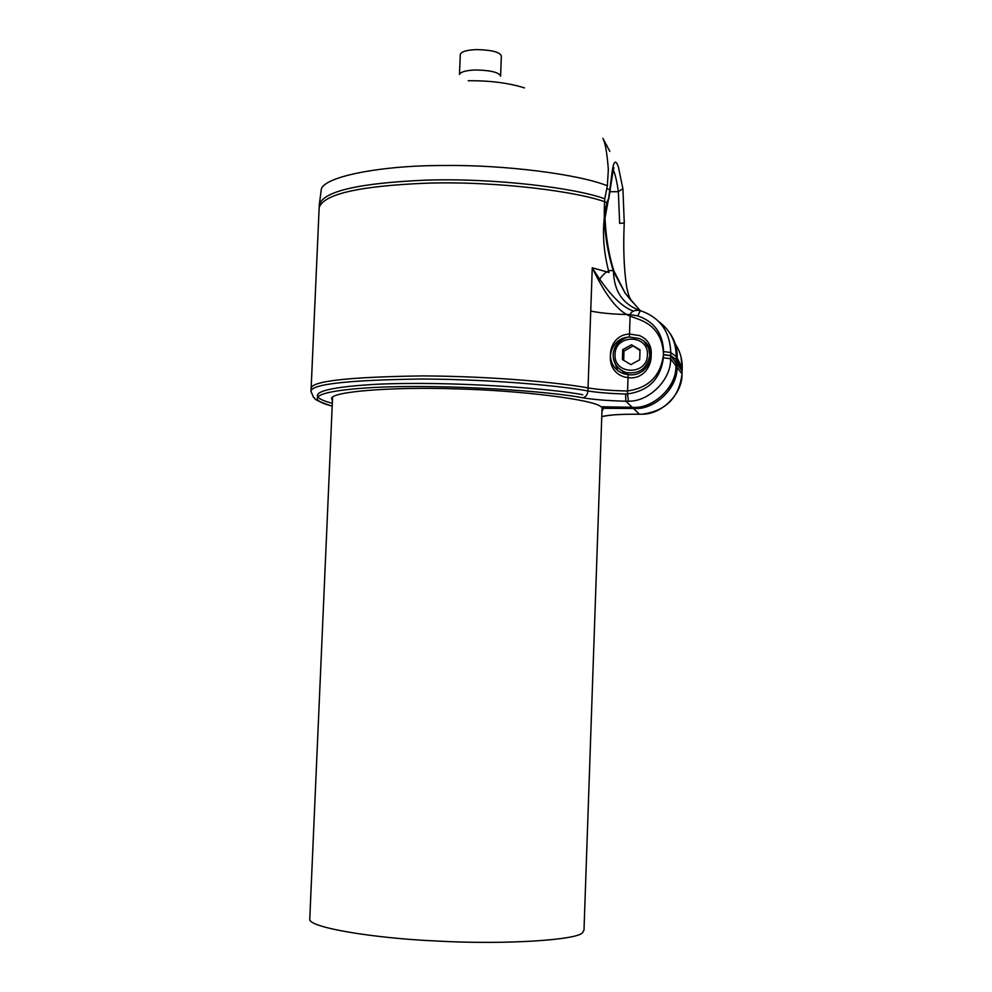 <?xml version="1.0" encoding="UTF-8"?>
<svg xmlns="http://www.w3.org/2000/svg" width="992" height="992" viewBox="0 0 992 992"><rect width="100%" height="100%" fill="white"/><g stroke="black" fill="none" stroke-linecap="round" stroke-linejoin="round"><path stroke-width="1.49" d="M602.107 406.782L584.003 930.074L582.639 932.567C578.138 939.957 505.846 944.905 436.691 941.024C373.463 938.271 307.768 927.384 309.764 919.063L332.58 397.222M500.588 76L501.357 55.949C499.856 52.092 491.734 49.984 476.966 49.6C467.083 49.935 461.528 51.497 460.3 54.3L460.288 54.448M624.315 221.266L624.154 224.986C623.187 248.508 623.993 268.993 626.572 286.465C627.961 293.62 629.474 298.121 631.135 299.981L632.809 302.498M599.441 279.496C604.798 272.068 609.423 269.266 613.354 271.064C605.889 246.574 603.037 222.481 604.773 198.797C575.62 187.996 494.363 177.779 425.01 180.172C358.645 183.136 323.404 191.32 319.288 204.699L311.104 388.951M609.844 151.429L602.851 138.297C605.294 142.761 607.129 153.202 608.344 169.607L607.352 185.789L604.773 198.797M640.2 310.608L625.32 293.458L613.49 271.523L613.577 270.022C608.245 252.365 605.343 233.368 604.847 213.032M639.865 310.508C622.827 304.209 614.036 291.214 613.49 271.523L613.626 270.332M601.772 416.553L604.401 416.045C611.531 414.693 623.212 414.086 639.456 414.234L633.454 408.481L602.057 408.295M658.824 321.656C670.443 330.299 676.234 341.942 676.197 356.562L675.998 362.849L670.666 355.731L663.474 354.764C660.684 375.869 648.718 387.922 627.576 390.922L625.667 390.96C610.601 390.6 598.052 389.583 588.045 387.909C560.877 382.862 495.554 376.315 422.976 375.906C348.502 376.935 311.215 381.126 311.116 388.48M617.52 370.103L613.502 358.968M630.255 374.852C651.273 375.844 660.325 343.802 639.418 335.569L629.498 334.044C607.389 334.676 602.727 368.032 624.923 374.058L630.255 374.852M629.498 334.044L630.156 314.563L637.744 315.902C654.298 321.594 662.916 333.486 663.574 351.577L663.474 354.764M640.311 310.645C635.004 309.74 631.619 311.054 630.156 314.563C614.408 314.365 601.264 313.199 590.736 311.066L588.045 387.909M668.397 388.529C674.014 380.655 676.891 372.57 677.052 364.262L677.251 358.013C677.462 348.552 674.82 340.033 669.352 332.444M524.52 87.891C508.35 82.894 489.589 80.513 468.224 80.749M625.32 293.458L613.75 270.642M637.744 315.902L640.361 310.657C659.816 317.341 669.947 331.303 670.766 352.557L670.666 355.731M677.052 364.262L682.087 370.996L682.186 367.97C682.384 359.166 680.09 351.205 675.304 344.075M647.007 344.894L648.942 347.262M619.318 368.9L626.82 374.505M640.026 349.816L631.544 344.757L622.753 349.618L622.406 359.55L630.875 364.622L639.691 359.761L640.026 349.816M631.544 344.757L640.001 350.536M622.753 349.618L623.98 351.019L632.747 346.171M623.695 360.307L623.98 351.019M633.318 311.054C621.327 306.999 607.637 292.578 592.261 267.778C605.442 295.442 618.053 311.562 630.106 316.113L637.633 318.903C654.199 324.607 662.817 336.499 663.474 354.603L663.375 357.79C660.585 378.894 648.619 390.947 627.477 393.948L625.568 393.985C610.502 393.613 597.953 392.609 587.934 390.947L592.261 267.778L609.001 272.49C602.442 248 601.76 224.676 606.918 202.554C578.956 191.605 497.302 180.966 426.907 183.173C359.575 185.913 323.665 194.048 319.164 207.576L310.98 391.989M622.914 188.778L624.253 222.989L619.653 223.398L618.363 191.704L622.889 188.616L618.425 167.127C615.92 159.489 613.874 160.605 612.324 170.45L608.666 198.202L606.918 202.554M675.688 348.601L677.152 360.939L676.953 367.201C678.044 388.021 654.199 410.589 633.454 408.481M602.962 409.25L602.417 406.782M675.899 365.8L670.567 358.757L670.679 355.57L676.098 359.513L675.899 365.8C676.99 386.719 653.034 409.398 632.189 407.278L600.978 406.757C594.456 399.863 522.747 390.464 455.849 388.864C393.601 386.706 330.038 391.48 331.576 398.759L332.432 400.756M648.346 346.258L647.181 345.179M630.156 377.865C651.273 378.882 660.226 346.617 639.146 338.508L629.399 337.044C607.166 337.677 602.677 371.293 624.997 377.121L630.156 377.865M602.95 409.659L601.958 411.184M609.882 191.741L618.363 191.704C616.739 180.643 615.052 173.426 613.279 170.054M608.666 198.202L604.934 218.389M604.401 416.045L604.748 416.057C611.667 414.706 623.249 414.098 639.48 414.247L641.898 414.197C661.552 414.854 682.868 393.489 682 373.872L676.953 367.201M663.375 357.79L670.567 358.757C671.472 379.366 649.078 401.859 628.432 401.177L625.853 401.214L625.568 393.985M641.898 414.197L641.923 414.21C665.719 411.097 679.086 397.68 682.025 373.959L682.099 370.735M460.3 54.3L459.494 74.487C460.722 71.784 466.277 70.271 476.172 69.973C490.941 70.358 499.075 72.416 500.576 76.136M607.352 185.789C578.696 174.17 503.886 164.647 444.069 165.528C381.151 165.193 320.726 176.96 321.172 190.464L319.288 204.699M605.517 145.03L606.67 145.018M582.775 394.754C552.519 388.616 450.988 380.742 375.621 384.313C304.966 388.405 309.603 397.532 332.32 403.298M628.134 374.703L627.576 390.922M682.087 370.996L682.025 373.934M677.251 358.013L682.186 368.131M676.197 356.562L670.766 352.557L663.574 351.577M613.168 354.764C613.242 363.283 617.508 369.21 625.989 372.521C639.133 374.43 647.094 368.652 649.834 355.198L648.632 348.08L644.316 341.645M615.04 354.491C613.639 375.162 647.392 375.646 647.429 354.876C648.756 334.143 615.052 333.82 615.04 354.491M626.758 337.454C618.338 340.653 613.812 346.406 613.168 354.69M632.189 407.278L625.853 401.214C608.58 400.793 594.183 399.652 582.664 397.78C585.714 397.172 587.475 394.89 587.934 390.947C560.778 385.95 495.442 379.44 422.852 379.006C348.366 379.986 311.079 384.115 310.992 391.381L313.497 397.321C316.894 398.288 308.202 398.09 332.184 406.187M609.423 189.584L606.893 188.629M629.399 337.044L630.106 316.113M628.023 377.729L627.477 393.948L628.432 401.177M582.664 397.78C552.408 391.704 450.864 383.867 375.484 387.376C304.829 391.381 309.479 400.408 332.196 406.112M608.753 198.946L612.796 172.769L612.324 170.45M639.642 414.247L642.035 414.21M677.152 360.939L682.124 370.934M601.772 416.628L606.695 415.698M670.679 355.57L663.474 354.603M682.124 370.909L682.211 368.069M625.183 293.086L631.42 300.936M680.971 356.686L682.211 368.044M628.023 374.691L625.989 372.521C617.656 369.495 613.378 363.556 613.143 354.727C613.899 346.258 618.326 340.529 626.398 337.528M612.796 172.72L613.924 167.574"/></g></svg>
